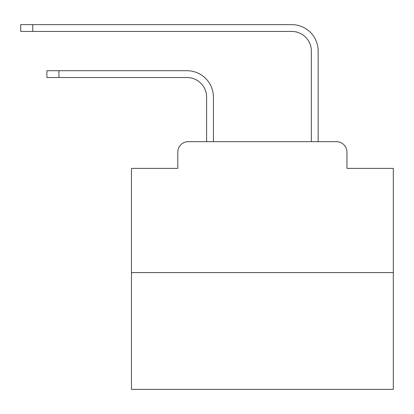<?xml version="1.0" encoding="UTF-8"?>
<svg xmlns="http://www.w3.org/2000/svg" width="414" height="414" viewBox="0 0 414 414"><rect width="100%" height="100%" fill="white"/><g stroke="black" fill="none" stroke-linecap="round" stroke-linejoin="round"><path stroke-width="0.62" d="M177.803 152.145L177.803 168.379L177.803 152.145A10.474 10.474 0 0 1 188.277 141.671L206.607 141.671L206.607 97.155A19.639 19.639 0 0 0 186.968 77.522A19.639 19.639 0 0 1 206.607 97.155A19.639 19.639 0 0 0 186.968 77.522A19.639 19.639 0 0 1 206.607 97.155A19.639 19.639 0 0 0 186.968 77.522A19.639 19.639 0 0 1 206.607 97.155A19.639 19.639 0 0 0 186.968 77.522A19.639 19.639 0 0 1 206.607 97.155A19.639 19.639 0 0 0 186.968 77.522A19.639 19.639 0 0 1 206.607 97.155A19.639 19.639 0 0 0 186.968 77.522A19.639 19.639 0 0 1 206.607 97.155A19.639 19.639 0 0 0 186.968 77.522A19.639 19.639 0 0 1 206.607 97.155A19.639 19.639 0 0 0 186.968 77.522A19.639 19.639 0 0 1 206.607 97.155A19.639 19.639 0 0 0 186.968 77.522A19.639 19.639 0 0 1 206.607 97.155A19.639 19.639 0 0 0 186.968 77.522A19.639 19.639 0 0 1 206.607 97.155A19.639 19.639 0 0 0 186.968 77.522A19.639 19.639 0 0 1 206.607 97.155A19.639 19.639 0 0 0 186.968 77.522A19.639 19.639 0 0 1 206.607 97.155A19.639 19.639 0 0 0 186.968 77.522A19.639 19.639 0 0 1 206.607 97.155A19.639 19.639 0 0 0 186.968 77.522A19.639 19.639 0 0 1 206.607 97.155A19.639 19.639 0 0 0 186.968 77.522A19.639 19.639 0 0 1 206.607 97.155A19.639 19.639 0 0 0 186.968 77.522A19.639 19.639 0 0 1 206.607 97.155A19.639 19.639 0 0 0 186.968 77.522A19.639 19.639 0 0 1 206.607 97.155A19.639 19.639 0 0 0 186.968 77.522A19.639 19.639 0 0 1 206.607 97.155A19.639 19.639 0 0 0 186.968 77.522A19.639 19.639 0 0 1 206.607 97.155A19.639 19.639 0 0 0 186.968 77.522A19.639 19.639 0 0 1 206.607 97.155A19.639 19.639 0 0 0 186.968 77.522A19.639 19.639 0 0 1 206.607 97.155A19.639 19.639 0 0 0 186.968 77.522L46.885 77.522L46.885 70.711L58.928 70.711L58.928 77.522M393.3 272.593L131.461 272.593L131.461 389.372L393.3 389.372L393.3 168.379L346.953 168.379L346.953 152.145A10.474 10.474 0 0 0 336.478 141.671L188.277 141.671M131.461 272.593L131.461 168.379L177.803 168.379M58.928 70.711L186.968 70.711A26.444 26.444 0 0 1 213.417 97.155L213.417 141.671L213.417 97.155L213.417 141.671L213.417 97.155L213.417 141.671L213.417 97.155L213.417 141.671L213.417 97.155L213.417 141.671L213.417 97.155L213.417 141.671L213.417 97.155L213.417 141.671L213.417 97.155L213.417 141.671L213.417 97.155L213.417 141.671L213.417 97.155L213.417 141.671L213.417 97.155L213.417 141.671L213.417 97.155L213.417 141.671L213.417 97.155L213.417 141.671L213.417 97.155L213.417 141.671L213.417 97.155L213.417 141.671L213.417 97.155L213.417 141.671L213.417 97.155L213.417 141.671L213.417 97.155L213.417 141.671L213.417 97.155L213.417 141.671L213.417 97.155L213.417 141.671L213.417 97.155L213.417 141.671L213.417 97.155L213.417 141.671L221.531 141.671M303.229 141.671L311.344 141.671L311.344 51.072A19.639 19.639 0 0 0 291.704 31.433A19.639 19.639 0 0 1 311.344 51.072A19.639 19.639 0 0 0 291.704 31.433A19.639 19.639 0 0 1 311.344 51.072A19.639 19.639 0 0 0 291.704 31.433A19.639 19.639 0 0 1 311.344 51.072A19.639 19.639 0 0 0 291.704 31.433A19.639 19.639 0 0 1 311.344 51.072A19.639 19.639 0 0 0 291.704 31.433A19.639 19.639 0 0 1 311.344 51.072A19.639 19.639 0 0 0 291.704 31.433A19.639 19.639 0 0 1 311.344 51.072A19.639 19.639 0 0 0 291.704 31.433A19.639 19.639 0 0 1 311.344 51.072A19.639 19.639 0 0 0 291.704 31.433A19.639 19.639 0 0 1 311.344 51.072A19.639 19.639 0 0 0 291.704 31.433A19.639 19.639 0 0 1 311.344 51.072A19.639 19.639 0 0 0 291.704 31.433A19.639 19.639 0 0 1 311.344 51.072A19.639 19.639 0 0 0 291.704 31.433A19.639 19.639 0 0 1 311.344 51.072A19.639 19.639 0 0 0 291.704 31.433A19.639 19.639 0 0 1 311.344 51.072A19.639 19.639 0 0 0 291.704 31.433A19.639 19.639 0 0 1 311.344 51.072A19.639 19.639 0 0 0 291.704 31.433A19.639 19.639 0 0 1 311.344 51.072A19.639 19.639 0 0 0 291.704 31.433A19.639 19.639 0 0 1 311.344 51.072A19.639 19.639 0 0 0 291.704 31.433A19.639 19.639 0 0 1 311.344 51.072A19.639 19.639 0 0 0 291.704 31.433A19.639 19.639 0 0 1 311.344 51.072A19.639 19.639 0 0 0 291.704 31.433A19.639 19.639 0 0 1 311.344 51.072A19.639 19.639 0 0 0 291.704 31.433A19.639 19.639 0 0 1 311.344 51.072A19.639 19.639 0 0 0 291.704 31.433A19.639 19.639 0 0 1 311.344 51.072A19.639 19.639 0 0 0 291.704 31.433A19.639 19.639 0 0 1 311.344 51.072A19.639 19.639 0 0 0 291.704 31.433L20.7 31.433L20.7 24.628L32.742 24.628L32.742 31.433M32.742 24.628L291.704 24.628A26.444 26.444 0 0 1 318.154 51.072L318.154 141.671L318.154 51.072L318.154 141.671L318.154 51.072L318.154 141.671L318.154 51.072L318.154 141.671L318.154 51.072L318.154 141.671L318.154 51.072L318.154 141.671L318.154 51.072L318.154 141.671L318.154 51.072L318.154 141.671L318.154 51.072L318.154 141.671L318.154 51.072L318.154 141.671L318.154 51.072L318.154 141.671L318.154 51.072L318.154 141.671L318.154 51.072L318.154 141.671L318.154 51.072L318.154 141.671L318.154 51.072L318.154 141.671L318.154 51.072L318.154 141.671L318.154 51.072L318.154 141.671L318.154 51.072L318.154 141.671L318.154 51.072L318.154 141.671L318.154 51.072L318.154 141.671L318.154 51.072L318.154 141.671L318.154 51.072L318.154 141.671L336.478 141.671M346.953 168.379L346.953 152.145"/></g></svg>
